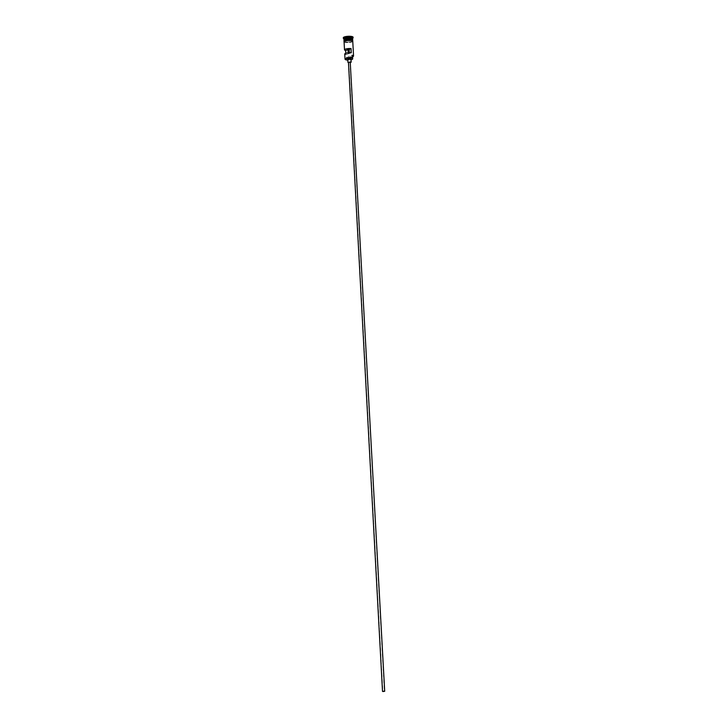 <?xml version="1.0" encoding="UTF-8"?>
<svg xmlns="http://www.w3.org/2000/svg" width="728" height="728" viewBox="0 0 728 728"><rect width="100%" height="100%" fill="white"/><g stroke="black" fill="none" stroke-linecap="round" stroke-linejoin="round"><path stroke-width="0.55" stroke-dasharray="3.64 2.73" d="M346.865 60.015L346.61 59.842A4.35 1.065 -3.1 0 1 345.29 59.459M348.676 49.804L349.668 49.559L348.657 49.422M348.448 62.308L350.623 62.189M348.466 62.599L350.641 62.481M347.738 59.177L350.996 58.995M352.616 39.512A4.35 1.065 -3.1 0 1 349.904 40.495A4.35 1.065 -3.1 0 1 345.563 40.559A4.35 1.065 -3.1 0 1 344.016 39.985M352.671 39.676A4.35 1.065 -3.1 0 1 350.223 40.768A4.35 1.065 -3.1 0 1 345.582 40.868A4.35 1.065 -3.1 0 1 343.98 40.14M352.598 38.302A4.35 1.065 -3.1 0 1 352.47 38.575A4.35 1.065 -3.1 0 1 345.509 39.503A4.35 1.065 -3.1 0 1 344.062 39.03A4.35 1.065 -3.1 0 1 343.907 38.775M352.971 38.056A4.896 1.192 -3.1 0 1 345.136 39.094A4.896 1.192 -3.1 0 1 343.507 38.566M345.782 53.29L345.864 54.691A4.35 1.065 -3.1 0 1 344.735 54.054M352.762 41.25A4.35 1.065 -3.1 0 1 350.305 42.351A4.35 1.065 -3.1 0 1 345.673 42.452A4.35 1.065 -3.1 0 1 344.062 41.724M346.61 59.842L346.719 57.385A4.131 1.01 176.9 0 0 352.57 56.875M345.636 41.924A4.35 1.065 -3.1 0 1 344.035 41.196A4.35 1.065 -3.1 0 1 346.492 40.104A4.35 1.065 -3.1 0 1 351.124 39.995A4.35 1.065 -3.1 0 1 352.725 40.723A4.35 1.065 -3.1 0 1 350.277 41.824A4.35 1.065 -3.1 0 1 345.636 41.924M353.08 37.219A4.896 1.192 -3.1 0 1 350.323 38.447A4.896 1.192 -3.1 0 1 345.108 38.566A4.896 1.192 -3.1 0 1 343.307 37.747M348.839 52.771L348.885 53.635L345.864 54.691M351.287 52.789L348.885 53.635M347.775 59.933A3.267 0.792 176.9 0 1 348.594 59.914L348.457 57.275A3.267 0.792 176.9 0 0 346.719 57.385M348.457 57.275A3.321 0.81 176.9 0 0 352.534 56.274M350.659 37.128L348.612 36.828L346.155 37.183L345.736 37.838L350.241 37.783L350.659 37.128L350.15 37.874L345.855 37.929L346.255 37.301L348.603 36.964L350.55 37.255L350.259 39.876L350.241 37.783M353.308 56.384A4.35 1.065 -3.1 0 1 346.464 57.203M348.594 59.914A3.321 0.81 176.9 0 0 351.033 59.705M348.039 49.631L382.791 691.4M348.266 53.854L348.212 52.825M350.259 39.876L345.964 39.931L345.736 37.838M345.964 39.931L346.155 37.183M347.911 40.213L347.775 38.138M346.364 39.303L348.712 38.966L348.612 36.828M348.712 38.966L350.65 39.257M345.636 40.632A4.241 1.037 176.9 0 0 350.159 40.531A4.241 1.037 176.9 0 0 352.552 39.467A4.241 1.037 176.9 0 0 352.552 39.439C352.962 40.067 350.641 40.431 345.591 40.55L344.08 39.922A4.241 1.037 176.9 0 0 344.08 39.922A4.241 1.037 176.9 0 0 345.636 40.632M352.461 39.367A4.241 1.037 -3.1 0 1 352.561 39.576A4.241 1.037 -3.1 0 1 350.168 40.641A4.241 1.037 -3.1 0 1 345.645 40.741A4.241 1.037 -3.1 0 1 344.08 40.031A4.241 1.037 -3.1 0 1 344.162 39.812M344.071 41.887A4.404 1.074 176.9 0 0 345.636 42.461A4.404 1.074 176.9 0 0 350.013 42.406A4.404 1.074 176.9 0 0 352.771 41.423M351.16 39.985A4.404 1.074 -3.1 0 1 351.797 41.469A4.404 1.074 -3.1 0 1 345.609 41.933A4.404 1.074 -3.1 0 1 344.135 41.46M349.668 49.559L384.42 691.318M344.08 39.922L344.08 40.031C343.443 39.485 345.764 39.121 351.051 38.948L352.552 39.467M344.08 42.006L348.466 42.57L352.771 41.541M352.061 58.276L351.915 55.647"/><path stroke-width="1.09" d="M345.29 59.459A4.35 1.065 -3.1 0 1 345.163 59.368A4.35 1.065 -3.1 0 1 345.008 59.114A4.35 1.065 -3.1 0 1 347.465 58.013A4.35 1.065 -3.1 0 1 352.097 57.912L352.07 58.185A4.131 1.01 176.9 0 0 351.97 58.167A4.131 1.01 176.9 0 0 347.11 58.358A4.131 1.01 176.9 0 0 345.381 59.56A4.131 1.01 176.9 0 0 346.756 60.005A4.131 1.01 176.9 0 0 346.865 60.015A3.267 0.792 176.9 0 1 347.775 59.933M383.092 691.536L384.42 691.318L383.092 691.536M348.212 52.825L348.039 49.631L348.676 49.804M384.293 691.118L382.519 691.418L384.293 691.118M384.693 691.3L350.223 62.007L348.448 62.308L382.519 691.418M350.641 62.481L351.169 62.162L350.568 61.889L348.466 62.599M351.169 62.162L350.996 58.995L350.396 58.722L347.738 59.177L347.902 62.335M344.016 39.985A4.35 1.065 -3.1 0 1 343.962 39.831A4.35 1.065 -3.1 0 1 346.419 38.73A4.35 1.065 -3.1 0 1 351.051 38.63A4.35 1.065 -3.1 0 1 352.652 39.358A4.35 1.065 -3.1 0 1 352.616 39.512M344.026 40.914L343.98 40.14A4.35 1.065 -3.1 0 1 346.437 39.048A4.35 1.065 -3.1 0 1 351.069 38.948A4.35 1.065 -3.1 0 1 352.671 39.676L352.716 40.44M343.962 39.831L343.907 38.775A4.35 1.065 -3.1 0 1 346.364 37.674A4.35 1.065 -3.1 0 1 350.996 37.574A4.35 1.065 -3.1 0 1 352.598 38.302L352.652 39.358M343.916 38.912L343.507 38.566A4.896 1.192 -3.1 0 1 343.334 38.275A4.896 1.192 -3.1 0 1 346.091 37.046A4.896 1.192 -3.1 0 1 351.315 36.928A4.896 1.192 -3.1 0 1 353.116 37.747A4.896 1.192 -3.1 0 1 352.971 38.056L352.607 38.438M345.008 59.114L344.735 54.054A4.35 1.065 -3.1 0 1 346.901 53.008A4.35 1.065 -3.1 0 1 351.287 52.789L351.06 48.576A4.35 1.065 176.9 0 0 346.674 48.794A4.35 1.065 176.9 0 0 344.508 49.841A4.35 1.065 176.9 0 0 345.636 50.478L345.782 53.29M352.097 57.912L351.952 55.273A4.35 1.065 -3.1 0 1 353.553 56.001A4.35 1.065 -3.1 0 1 353.435 56.284A4.35 1.065 -3.1 0 1 353.308 56.384M344.508 49.841L344.062 41.724A4.35 1.065 -3.1 0 1 346.519 40.632A4.35 1.065 -3.1 0 1 351.16 40.522A4.35 1.065 -3.1 0 1 352.762 41.25L353.553 56.001M343.334 38.275L343.307 37.747A4.896 1.192 -3.1 0 1 346.064 36.518A4.896 1.192 -3.1 0 1 351.278 36.4A4.896 1.192 -3.1 0 1 353.08 37.219L353.116 37.747M351.06 48.576L348.657 49.422L348.839 52.771M352.57 56.875A4.131 1.01 176.9 0 0 353.235 56.484A4.131 1.01 176.9 0 0 351.97 55.556M351.979 55.792A3.267 0.792 176.9 0 0 352.225 55.956A3.321 0.81 176.9 0 1 352.534 56.274L352.68 58.904A3.321 0.81 176.9 0 0 352.361 58.586L352.225 55.956M351.033 59.705A3.321 0.81 176.9 0 0 352.68 58.904M348.039 49.631L345.636 50.478M352.552 39.439A4.241 1.037 176.9 0 0 350.987 38.757A4.241 1.037 176.9 0 0 346.519 38.848A4.241 1.037 176.9 0 0 344.08 39.904M344.162 39.812A4.241 1.037 -3.1 0 1 350.996 38.866A4.241 1.037 -3.1 0 1 352.461 39.367M352.771 41.423A4.404 1.074 176.9 0 0 351.187 40.513A4.404 1.074 176.9 0 0 346.191 40.677A4.404 1.074 176.9 0 0 344.071 41.887M344.135 41.46A4.404 1.074 -3.1 0 1 345.991 40.176A4.404 1.074 -3.1 0 1 351.16 39.985M352.771 41.541L352.671 40.413L348.348 39.876L344.071 40.868L344.08 42.006"/></g></svg>
